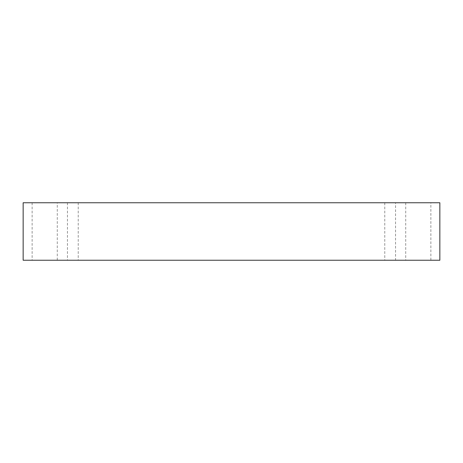 <?xml version="1.0" encoding="UTF-8"?>
<svg xmlns="http://www.w3.org/2000/svg" width="463" height="463" viewBox="0 0 463 463"><rect width="100%" height="100%" fill="white"/><g stroke="black" fill="none" stroke-linecap="round" stroke-linejoin="round"><path stroke-width="0.35" stroke-dasharray="2.31 1.74" d="M72.841 260.241L67.453 260.241L72.841 260.241M72.841 202.759L67.453 202.759L72.841 202.759M57.279 202.759L32.132 202.759L57.279 202.759L57.279 260.241L32.132 260.241L57.279 260.241M430.868 202.759L405.721 202.759L430.868 202.759L430.868 260.241L405.721 260.241L430.868 260.241M395.547 202.759L384.77 202.759L395.547 202.759L395.547 260.241L384.77 260.241L395.547 260.241M23.15 202.759L439.85 202.759L439.85 260.241L23.15 260.241L23.15 202.759M67.453 202.759L67.453 260.241M78.23 202.759L78.23 260.241M384.77 202.759L384.77 260.241M405.721 202.759L405.721 260.241M32.132 202.759L32.132 260.241"/><path stroke-width="0.69" d="M439.85 202.759L23.15 202.759L23.15 260.241L439.85 260.241L439.85 202.759"/></g></svg>

